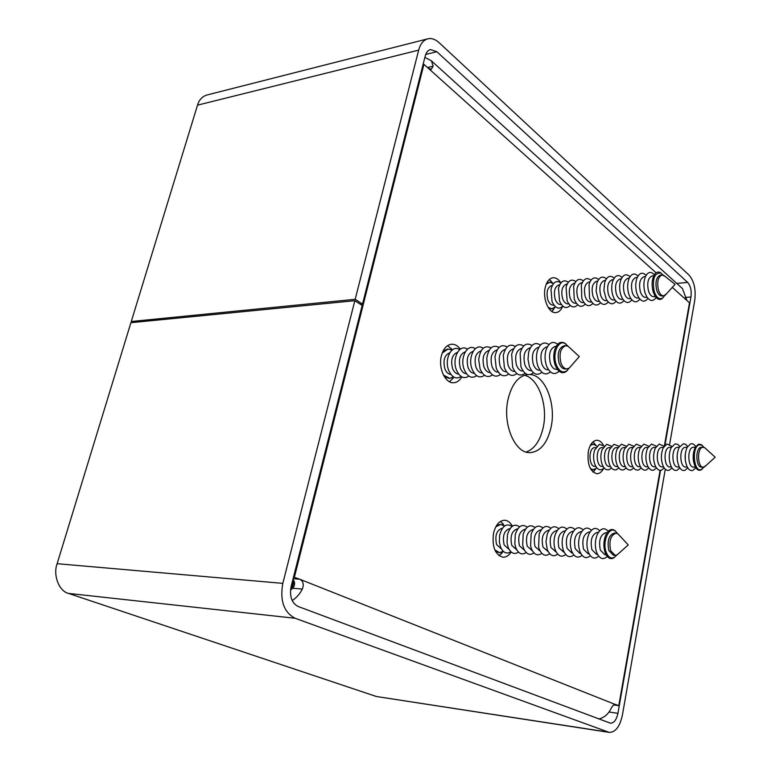 <?xml version="1.0" encoding="UTF-8"?>
<svg xmlns="http://www.w3.org/2000/svg" width="771" height="771" viewBox="0 0 771 771"><rect width="100%" height="100%" fill="white"/><g stroke="black" fill="none" stroke-linecap="round" stroke-linejoin="round"><path stroke-width="1.16" d="M603.51 445.455C601.688 442.062 599.472 440.328 596.86 440.251C592.764 440.665 589.931 444.366 588.34 451.353C587.088 464.171 589.95 471.63 596.918 473.741C599.53 473.673 601.737 471.948 603.558 468.556M593.082 472.151L595.569 469.086M512.358 526.188C510.335 522.439 507.771 520.454 504.677 520.242C499.357 520.55 495.628 524.916 493.507 533.33C491.917 546.832 495.069 554.802 502.971 557.211C506.084 557.308 508.821 555.573 511.183 552.026M499.039 555.708L503.318 551.361M560.854 282.87C558.561 279.266 555.949 277.56 553.009 277.743C549.231 278.37 546.61 281.714 545.174 287.766C542.505 299.042 548.923 313.681 555.92 312.602C558.83 312.255 561.115 310.106 562.782 306.164M551.911 311.484L554.667 307.59M460.345 349.138C457.781 345.736 454.871 344.097 451.604 344.232C446.679 344.878 443.258 348.8 441.34 356.009C438.169 368.297 445.368 383.63 453.705 382.744C456.962 382.522 459.67 380.585 461.848 376.932M449.589 381.799L453.84 377.125M527.547 374.523C518.228 376.103 511.722 384.353 508.05 399.272C502.229 423.857 514.922 453.705 530.111 452.635C540.375 451.633 547.371 443.152 551.092 427.201C556.238 404.12 545.405 375.67 530.487 374.552M526.159 452.047C534.544 448.944 540.24 440.704 543.247 427.317C548.133 405.382 538.543 378.243 524.367 375.236M293.529 577.036L299.861 579.272C303.244 581.141 304.073 584.418 302.348 589.092C299.668 594.142 296.286 597.959 292.19 600.561M598.836 718.938C603.982 717.743 607.962 714.476 610.786 709.147C612.213 706.053 613.745 704.463 615.374 704.366L618.785 705.667L613.687 704.954M302.348 589.092L292.72 588.234C295.187 585.073 295.245 582.172 292.903 579.532M292.72 588.234L290.513 590.085M679.762 286.147L682.431 288.566L686.951 300.526L689.496 302.81L664.371 445.975M660.092 470.329L618.785 705.667M294.416 577.113L423.925 64.311L428.252 68.195L431.346 69.265L433.138 66.181L431.423 60.851L424.879 57.362M423.067 64.513L423.925 64.311M595.53 444.896L593.044 441.831M504.475 526.073L500.62 521.35M552.605 282.918L549.241 279.565M452.355 349.812L447.614 345.62M354.833 300.7L130.906 322.692L57.131 563.697C52.794 575.041 59.126 591.376 68.513 593.41L376.373 696.502L609.254 732.392L295.148 618.275C283.873 612.328 279.757 600.696 282.812 583.368L354.833 300.7L362.177 305.451L291.11 586.586C289.385 596.407 291.717 603.028 298.107 606.469L610.42 723.188C613.986 723.14 616.492 719.844 617.928 713.3L660.545 470.339M427.799 38.829L206.734 95.055C202.147 96.568 199.063 99.941 197.511 105.155L131.272 321.497L355.18 299.302L418.663 50.134C420.388 43.851 423.424 40.082 427.799 38.829C431.577 37.972 435.345 39.254 439.113 42.675L688.946 274.996C694.122 281.01 696.049 289.462 694.738 300.372L669.652 444.241M133.113 322.471L131.272 321.497M360.356 304.275L362.524 304.073L355.18 299.302M362.524 304.073L425.207 56.061C426.19 52.447 427.944 50.279 430.459 49.566L436.849 51.724L687.636 282.417C690.604 285.839 691.722 290.686 690.961 296.951L664.939 445.31M665.296 469.192L622.419 715.045C619.923 726.523 615.528 732.305 609.254 732.392M291.804 589.102L293.674 580.447M292.276 588.678L293.944 580.9M666.385 293.924L663.677 295.833C661.479 295.833 659.735 293.915 658.453 290.079C656.796 281.887 658 276.856 662.077 274.968L665.045 276.375M663.677 295.833L661.942 295.987C659.745 295.977 658 294.059 656.709 290.233C655.051 282.051 656.266 277.02 660.342 275.141L662.077 274.968M663.089 275.064L660.824 273.03C654.348 272.809 652.141 278.977 654.213 291.554C656.478 297.77 659.311 299.909 662.732 297.963L664.66 295.563M662.732 297.963L662.144 298.618C659.629 300.295 657.229 299.37 654.936 295.852L653.21 291.901C651.668 286.34 651.746 281.213 653.442 276.519C655.167 272.635 657.403 271.286 660.14 272.491L661.393 273.377M655.379 296.536L653.741 296.681C651.534 296.671 649.78 294.773 648.488 290.956C646.821 282.812 648.045 277.801 652.141 275.922L653.779 275.767M656.121 297.49C653.133 301.75 649.992 301.471 646.686 296.642L645.019 292.778C643.457 287.197 643.506 282.013 645.182 277.223C647.698 271.855 650.763 271.016 654.367 274.698M647.062 297.24L645.616 297.365C643.39 297.365 641.636 295.466 640.335 291.669C638.667 283.564 639.891 278.572 644.007 276.702L645.452 276.567M647.91 298.367C644.855 302.454 641.703 302.049 638.436 297.134L636.875 293.491C635.333 288.046 635.352 282.957 636.952 278.215C639.419 272.77 642.474 271.806 646.117 275.305M638.928 297.934L637.559 298.049C635.323 298.049 633.56 296.16 632.249 292.382C630.572 284.316 631.806 279.343 635.95 277.473L637.318 277.348M639.834 299.119C636.711 303.167 633.521 302.666 630.254 297.616L628.799 294.194C627.276 288.894 627.276 283.901 628.799 279.208C631.237 273.638 634.311 272.568 638.031 276.008M630.861 298.608L629.57 298.724C627.324 298.724 625.551 296.845 624.24 293.086C622.554 285.048 623.797 280.104 627.96 278.244L629.252 278.119M631.835 299.852C628.635 303.861 625.406 303.273 622.13 298.078L620.8 294.888C619.296 289.732 619.267 284.846 620.722 280.21C623.132 274.495 626.225 273.329 630.013 276.712M622.862 299.293L621.648 299.389C619.392 299.399 617.61 297.529 616.299 293.79C614.612 285.79 615.856 280.856 620.038 278.996L621.253 278.88M623.903 300.584C620.626 304.555 617.349 303.87 614.082 298.531L612.868 295.582C611.384 290.571 611.336 285.781 612.704 281.203C615.085 275.343 618.207 274.081 622.072 277.415M614.94 299.958L613.793 300.054C611.538 300.064 609.745 298.204 608.425 294.474C606.729 286.513 607.982 281.608 612.184 279.757L613.321 279.642M616.039 301.307C612.685 305.239 609.369 304.458 606.102 298.965L603.876 290.156L604.763 282.205C607.114 276.201 610.256 274.833 614.188 278.109M607.085 300.623L606.016 300.709C603.741 300.719 601.939 298.869 600.619 295.168C598.922 287.236 600.175 282.35 604.397 280.499L605.466 280.393M608.242 302.02C604.801 305.914 601.447 305.037 598.19 299.389L596.089 291.004L596.879 283.208C599.202 277.049 602.363 275.575 606.382 278.803M599.298 301.278L598.296 301.365C596.012 301.374 594.21 299.534 592.88 295.842C591.174 287.949 592.446 283.082 596.677 281.242L597.67 281.145M600.503 302.724C596.985 306.588 593.593 305.605 590.335 299.794L589.478 297.616L589.073 284.22C591.347 277.888 594.537 276.317 598.633 279.497M591.569 301.933L590.644 302.01C588.35 302.03 586.538 300.198 585.208 296.517C583.502 288.662 584.775 283.815 589.015 281.974L589.95 281.887M592.841 303.427C589.227 307.253 585.796 306.174 582.548 300.179L581.806 298.29L581.334 285.231C583.56 278.736 586.77 277.049 590.962 280.181M583.917 302.579L583.059 302.656C580.756 302.666 578.944 300.844 577.604 297.192C575.889 289.366 577.161 284.538 581.43 282.697L582.288 282.62M585.237 304.111C581.536 307.908 578.067 306.723 574.829 300.555L574.212 298.946L573.653 286.253C575.841 279.584 579.069 277.782 583.348 280.866M576.322 303.225L575.532 303.292C573.229 303.302 571.398 301.49 570.058 297.847C568.343 290.06 569.624 285.251 573.903 283.42L574.694 283.342M577.701 304.796C573.894 308.564 570.386 307.263 567.167 300.902L566.039 287.284C568.179 280.422 571.427 278.514 575.792 281.55M568.796 303.861L568.073 303.919C565.76 303.938 563.929 302.136 562.579 298.512C560.854 290.754 562.146 285.964 566.444 284.133L567.167 284.065M570.232 305.47C566.319 309.21 562.763 307.793 559.563 301.22L558.493 288.325C560.565 281.27 563.842 279.237 568.314 282.225M561.336 304.497L560.671 304.545C558.349 304.564 556.517 302.772 555.168 299.158C553.433 291.438 554.725 286.667 559.042 284.846L559.698 284.778M562.82 306.135C558.792 309.846 555.197 308.313 552.026 301.519L551.005 289.385C553.019 282.109 556.305 279.95 560.893 282.899M553.935 305.123L553.337 305.171C551.005 305.191 549.164 303.398 547.815 299.803C546.08 292.122 547.371 287.371 551.699 285.549L552.296 285.492M546.215 284.248L549.713 282.225L553.53 283.564M549.347 282.282L546.678 283.208M548.779 308.361L551.564 308.805M555.467 306.791L551.93 308.785L548.162 307.427M618.747 553.433L617.157 554.86L615.181 555.371L610.651 550.677C608.801 541.059 610.593 535.228 616.039 533.166L617.957 533.869L619.431 535.45M615.181 555.371L613.388 555.274L608.849 550.581C606.999 540.972 608.791 535.141 614.246 533.089L616.039 533.166M617.552 533.609L615.364 531.094C609.1 525.822 602.064 541.676 606.17 552.152C608.223 557.269 610.96 559.014 614.352 557.375L616.733 555.081M614.352 557.375L613.687 557.973C610.266 559.65 607.471 557.992 605.283 553L605.1 552.508C603.23 546.321 603.529 540.326 606.006 534.544C608.56 529.802 611.48 528.434 614.747 530.438L616.087 531.701M606.16 554.869L604.898 554.802L600.349 550.128C598.489 540.567 600.291 534.766 605.765 532.713L607.028 532.771M607.249 556.469C603.086 560.218 599.568 558.908 596.696 552.518L596.619 552.306C594.711 546.109 594.981 540.066 597.429 534.168C600.782 528.116 604.387 527.162 608.232 531.296M597.535 554.388L596.494 554.33L591.916 549.684C590.056 540.163 591.868 534.38 597.361 532.347L598.402 532.395M598.691 556.19C594.499 559.707 591 558.262 588.206 551.843L588.167 551.747C586.326 545.752 586.567 539.864 588.88 534.091C592.167 527.913 595.781 526.795 599.703 530.727M589.121 553.915L588.167 553.867L583.57 549.231C581.7 539.758 583.522 534.004 589.044 531.99L589.998 532.029M590.335 555.775C586.133 559.206 582.645 557.741 579.869 551.39L579.725 550.976C578.028 545.222 578.26 539.575 580.409 534.024C583.686 527.653 587.338 526.42 591.357 530.313M580.785 553.453L579.908 553.405L575.301 548.788C573.422 539.363 575.253 533.638 580.794 531.624L581.671 531.662M582.057 555.361C577.855 558.705 574.376 557.221 571.6 550.937L571.35 550.186C569.798 544.692 570.029 539.286 572.015 533.985C575.272 527.403 578.973 526.044 583.098 529.899M572.525 552.99L571.735 552.952L567.099 548.354C565.22 538.968 567.061 533.272 572.622 531.267L573.422 531.306M573.855 554.956C569.653 558.204 566.174 556.72 563.418 550.484L563.052 549.376C561.654 544.153 561.866 539.016 563.697 533.956C566.936 527.162 570.665 525.677 574.906 529.494M564.343 552.537L558.985 547.921C557.096 538.572 558.946 532.906 564.526 530.92L565.239 530.949M565.731 554.542C561.529 557.712 558.05 556.209 555.313 550.041L554.831 548.557C553.588 543.613 553.79 538.746 555.448 533.956C558.657 526.93 562.435 525.311 566.791 529.089M556.228 552.084L550.937 547.497C549.039 538.187 550.899 532.549 556.508 530.573L557.144 530.593M557.674 554.137C553.472 557.221 550.002 555.718 547.275 549.607L545.984 541.82L547.275 533.985C550.446 526.709 554.272 524.945 558.753 528.704M548.2 551.631L542.967 547.063C541.069 537.801 542.929 532.183 548.557 530.226L549.116 530.246M549.694 553.732C545.492 556.739 542.032 555.216 539.305 549.174L538.611 546.861L539.17 534.043C542.302 526.506 546.176 524.588 550.783 528.308M540.24 551.188L535.064 546.649C533.156 537.426 535.035 531.836 540.683 529.879L541.165 529.899M541.791 553.327C537.58 556.267 534.13 554.735 531.421 548.74L530.612 545.964L531.132 534.139C534.216 526.314 538.129 524.241 542.89 527.933M532.347 550.754L527.239 546.225C525.33 537.04 527.2 531.479 532.877 529.542L533.281 529.552M533.946 552.932C529.744 555.785 526.294 554.253 523.596 548.306L522.69 545.03L523.162 534.284C526.179 526.14 530.149 523.894 535.064 527.547M524.531 550.311L519.471 545.81C517.563 536.674 519.452 531.132 525.138 529.205L525.475 529.214M526.179 552.528C521.977 555.322 518.536 553.771 515.847 547.882L514.835 544.037L515.259 534.496C518.189 525.986 522.208 523.548 527.306 527.181M516.782 549.877L511.79 545.405C509.872 536.298 511.761 530.785 517.466 528.867L517.736 528.877M518.488 552.132C514.286 554.85 510.845 553.299 508.166 547.468L507.048 542.957L507.424 534.795C510.248 525.87 514.315 523.21 519.625 526.815M509.111 549.453L504.167 544.991C502.239 535.932 504.138 530.448 509.862 528.53L510.065 528.54M510.855 551.737C506.653 554.397 503.222 552.836 500.552 547.053L499.348 541.743L499.647 535.238C502.316 525.803 506.441 522.873 512.002 526.448M501.497 549.029L496.611 544.596C494.683 535.566 496.591 530.111 502.326 528.202L502.461 528.212M495.82 526.786L500.745 524.444L504.456 526.092M500.369 524.444L496.611 525.427M495.416 551.226L499.068 552.585M503.29 551.342L499.444 552.614L494.751 549.79M501.651 553.559L501.863 553.058M503.193 524.251L503.029 523.731M570.974 366.08L569.277 368.018L566.993 368.895C564.42 368.846 562.387 366.851 560.912 362.919C558.879 353.581 560.507 347.837 565.808 345.697L568.169 346.314L570.058 348.058M566.993 368.895L565.162 368.981C562.589 368.933 560.556 366.948 559.081 363.016C557.038 353.687 558.676 347.952 563.977 345.803L565.808 345.697M567.928 346.189L565.355 343.721C558.541 338.961 552.036 353.561 556.228 364.538C559.014 371.265 562.512 373.386 566.743 370.899L569.056 368.172M567.649 370.08L566.145 371.583C562.098 374.08 558.59 372.287 555.612 366.215L555.12 364.914C553.453 359.758 553.337 354.65 554.763 349.6C557.096 343.23 560.401 341.061 564.69 343.114L566.338 344.435M557.375 369.357L556.508 369.396C553.925 369.348 551.891 367.372 550.407 363.469C548.354 354.178 549.993 348.473 555.322 346.333L556.18 346.285M559.091 371.227C554.494 375.4 550.398 373.819 546.793 366.495L546.446 365.57C544.779 360.462 544.615 355.373 545.955 350.285C548.779 342.594 552.701 340.58 557.703 344.232M548.538 369.781L547.94 369.81C545.338 369.762 543.304 367.796 541.811 363.912C539.758 354.67 541.406 348.984 546.755 346.854L547.352 346.825M550.359 371.853C545.646 375.776 541.541 373.993 538.052 366.485L537.869 366.003C536.25 361.117 536.047 356.192 537.252 351.239C539.951 343.394 543.854 341.168 548.942 344.56M539.97 370.186L539.449 370.215C536.847 370.167 534.795 368.21 533.301 364.346C531.248 355.152 532.906 349.494 538.264 347.374L538.784 347.345M541.849 372.306C536.982 376.2 532.828 374.243 529.378 366.447L528.01 359.382L528.636 352.222C531.258 344.088 535.19 341.688 540.432 345.032M531.479 370.6L531.046 370.62C528.434 370.572 526.381 368.625 524.878 364.779C522.815 355.633 524.482 350.005 529.86 347.885L530.294 347.866M533.426 372.75C528.549 376.556 524.396 374.59 520.955 366.851L520.107 353.234C522.632 344.791 526.603 342.208 532 345.514M523.075 371.005L522.728 371.015C520.097 370.976 518.035 369.039 516.531 365.213C514.469 356.106 516.136 350.506 521.543 348.396L521.89 348.376M525.08 373.183C520.203 376.903 516.05 374.937 512.628 367.275L511.655 354.294C514.074 345.504 518.073 342.729 523.654 345.977M514.749 371.4L514.479 371.41C511.848 371.371 509.776 369.444 508.272 365.637C506.2 356.578 507.877 350.998 513.293 348.897L513.563 348.887M516.821 373.617C511.934 377.26 507.781 375.275 504.379 367.69L503.28 355.421C505.564 346.246 509.602 343.249 515.385 346.449M506.499 371.795L506.316 371.805C503.675 371.767 501.603 369.849 500.09 366.052C498.008 357.04 499.695 351.489 505.13 349.398L505.313 349.388M508.629 374.041C503.742 377.597 499.598 375.622 496.206 368.104L494.992 356.636C497.112 347.017 501.179 343.77 507.193 346.921M498.336 372.191L498.23 372.191C495.58 372.152 493.498 370.244 491.985 366.476C489.903 357.503 491.59 351.981 497.044 349.889L497.15 349.889M500.524 374.465C495.628 377.944 491.493 375.959 488.11 368.509L487.185 365.252L486.8 357.995C488.689 347.837 492.785 344.3 499.088 347.384M490.24 372.576L490.211 372.576C487.561 372.538 485.47 370.639 483.947 366.89C481.865 357.966 483.562 352.463 489.026 350.381L489.055 350.381M492.496 374.879C487.59 378.282 483.456 376.296 480.082 368.914L478.695 359.681C480.237 348.781 484.352 344.83 491.05 347.837M482.232 372.962C479.581 372.894 477.509 371.005 475.996 367.295C473.905 358.457 475.591 352.983 481.046 350.872M484.535 375.294C479.629 378.619 475.505 376.634 472.141 369.309C467.265 357.542 475.408 342.179 483.089 348.299M474.29 373.337C471.669 373.231 469.606 371.352 468.122 367.7C466.021 358.978 467.689 353.523 473.105 351.354M476.651 375.699C471.746 378.956 467.621 376.961 464.277 369.714C459.4 358.033 467.505 342.758 475.206 348.752M466.426 373.713C463.824 373.569 461.79 371.699 460.316 368.104C458.215 359.488 459.863 354.062 465.241 351.846M468.845 376.094C463.94 379.293 459.815 377.289 456.48 370.099C451.613 358.515 459.68 343.336 467.39 349.205M458.629 374.08C456.056 373.896 454.042 372.036 452.577 368.499C450.486 359.99 452.105 354.602 457.454 352.318M461.106 376.489C456.201 379.621 452.085 377.617 448.761 370.494C443.894 358.997 451.922 343.895 459.651 349.658M450.91 374.446C448.356 374.224 446.361 372.374 444.915 368.895C442.824 360.491 444.424 355.123 449.724 352.8M442.236 353.012L448.086 349.022L451.989 350.101M447.71 349.061L443.065 351.094M444.481 376.865L449.31 378.378M453.444 376.874L449.686 378.368L443.441 375.043M705.773 465.761L703.287 467.178C697.591 467.679 696.772 448.712 702.429 447.325L704.588 447.594L705.696 448.606M703.287 467.178L701.591 467.159C695.895 467.669 695.066 448.712 700.733 447.325L703.21 447.19M703.913 447.296L701.909 445.175L699.201 444.819C691.404 446.814 693.707 472.989 701.35 469.51L703.99 467.072M702.439 468.884L700.694 470.098C698.671 470.744 696.868 469.684 695.297 466.927C692.493 460.412 692.474 453.907 695.22 447.411L698.43 444.221L701.282 444.597L702.352 445.484M693.399 460.711L693.37 453.608M695.403 467.12L693.553 467.11C687.828 467.611 687 448.732 692.695 447.353L695.326 447.209M695.799 467.766L692.917 470.406C690.777 471.091 688.888 469.953 687.24 466.995C684.455 460.432 684.436 453.859 687.173 447.305L690.585 443.874C692.474 443.325 694.189 444.221 695.721 446.573M685.294 460.229L685.274 454.061M687.279 467.062L685.592 467.053C679.829 467.554 679.01 448.761 684.735 447.382L687.202 447.238M687.761 467.881L684.966 470.339C682.769 471.023 680.841 469.838 679.184 466.773C676.495 460.345 676.475 453.917 679.116 447.498L683.385 443.759L685.65 444.337L687.674 446.428M677.246 459.583L677.227 454.678M679.299 467.004L677.69 466.995C671.907 467.496 671.078 448.78 676.832 447.411L679.232 447.267M679.839 467.901L677.092 470.271C674.837 470.956 672.861 469.722 671.184 466.551C668.611 460.258 668.582 453.974 671.127 447.7L675.117 443.865L677.738 444.356L679.762 446.38M669.267 458.716L669.257 455.516M671.396 466.956L669.864 466.937C664.043 467.438 663.224 448.799 669.006 447.431L671.329 447.296M671.984 467.92L669.276 470.204C666.963 470.898 664.949 469.597 663.253 466.31C660.786 460.171 660.766 454.032 663.195 447.903L666.925 444L671.917 446.332M663.561 466.898L662.096 466.889C656.246 467.38 655.427 448.818 661.239 447.459L663.494 447.325M664.207 467.93L661.528 470.137C659.147 470.83 657.104 469.481 655.389 466.079C653.018 460.085 653.008 454.1 655.34 448.115L659.176 444.048L664.139 446.293M655.784 466.84L654.386 466.831C648.517 467.322 647.688 448.838 653.529 447.488L655.726 447.353M656.478 467.949L653.847 470.069C651.399 470.773 649.317 469.356 647.592 465.838C645.327 459.988 645.308 454.158 647.544 448.327L651.485 444.086L656.42 446.255M648.074 466.792L646.753 466.783C640.846 467.265 640.026 448.867 645.886 447.508L648.016 447.382M648.825 467.949L646.223 470.002C643.708 470.705 641.588 469.24 639.853 465.588C637.694 459.901 637.684 454.225 639.805 448.549L643.852 444.125L648.768 446.216M640.422 466.734L639.169 466.725C633.242 467.207 632.422 448.886 638.311 447.537L640.373 447.402M641.231 467.958L638.667 469.934C636.085 470.647 633.916 469.115 632.172 465.327C630.129 459.805 630.119 454.292 632.133 448.78L636.287 444.163L641.173 446.187M632.837 466.677L631.651 466.677C625.705 467.159 624.876 448.905 630.794 447.565L632.798 447.431M633.695 467.958L631.17 469.867C628.519 470.58 626.312 468.98 624.558 465.067C622.631 459.709 622.611 454.36 624.52 449.011L628.789 444.202L633.637 446.158M625.32 466.628L624.202 466.619C618.226 467.101 617.398 448.924 623.344 447.585L625.281 447.459M626.225 467.958L623.729 469.809C621.002 470.522 618.766 468.855 617.002 464.797C615.191 459.612 615.171 454.427 616.973 449.262L621.349 444.241L626.177 446.13M617.86 466.58L616.81 466.571C610.805 467.043 609.986 448.944 615.952 447.614L617.822 447.479M618.814 467.958L616.357 469.741C613.552 470.455 611.268 468.72 609.514 464.518C607.808 459.506 607.799 454.505 609.485 449.512L613.967 444.279L618.766 446.11M610.459 466.522L609.476 466.513C603.452 466.995 602.623 448.963 608.608 447.643L610.42 447.508M611.461 467.949L609.032 469.674C606.16 470.397 603.838 468.585 602.074 464.229C600.484 459.41 600.474 454.582 602.055 449.772L606.642 444.318L611.413 446.091M603.124 466.474L602.199 466.465C596.147 466.937 595.328 448.982 601.341 447.662L603.086 447.537M604.165 467.949L601.775 469.616C598.816 470.329 596.455 468.44 594.701 463.93C593.227 459.294 593.217 454.668 594.682 450.042L599.385 444.356L604.127 446.072M595.838 466.426L594.981 466.416C588.909 466.889 588.09 449.001 594.123 447.691L595.81 447.556M596.927 467.939L593.313 469.751L590.326 468.489M590.297 445.474L593.275 444.231L596.899 446.052M592.918 444.25L590.721 444.694M590.759 469.279L592.957 469.732M344.647 374.783L345.341 375.467M293.105 578.703L299.861 579.272L614.979 704.357M686.951 300.526L672.302 287.381M656.073 272.799L428.252 68.195M427.491 67.52L433.138 66.181M68.513 593.41L295.148 618.275M57.131 563.697L282.812 583.368M376.373 696.502L608.126 732.103M197.511 105.155L418.663 50.134M609.042 712.038L617.928 713.3M425.717 54.452L436.849 51.724M676.736 283.4L687.636 282.417M685.323 297.423L690.961 296.951M431.423 60.851L682.431 288.566M665.219 295.216L675.078 284.306L663.696 275.305M660.824 273.03L660.14 272.491M552.152 282.678L550.513 280.519M548.981 282.302L549.713 282.225M551.207 308.843L551.93 308.785M554.253 307.908L553 310.318M617.157 554.86L628.249 544.895L617.957 533.869M615.364 531.094L614.747 530.438M503.897 525.639L502.74 523.364M500.003 524.415L500.745 524.444M498.702 552.576L499.444 552.614M502.702 551.747L501.333 553.896M569.277 368.018L579.3 356.597L568.169 346.314M565.355 343.721L564.69 343.114M452.095 350.015L451.064 348.241M447.325 349.07L448.086 349.022M448.924 378.407L449.686 378.368M453.56 376.952L452.731 378.821M566.743 370.899L566.145 371.583M592.6 469.741L593.313 469.751M592.562 444.231L593.275 444.231M595.222 444.722L593.66 442.4M595.251 469.26L593.699 471.573M701.909 445.175L701.282 444.597M702.005 469.182L701.379 469.761M704.665 466.763L715.18 457.203L704.588 447.594"/></g></svg>

